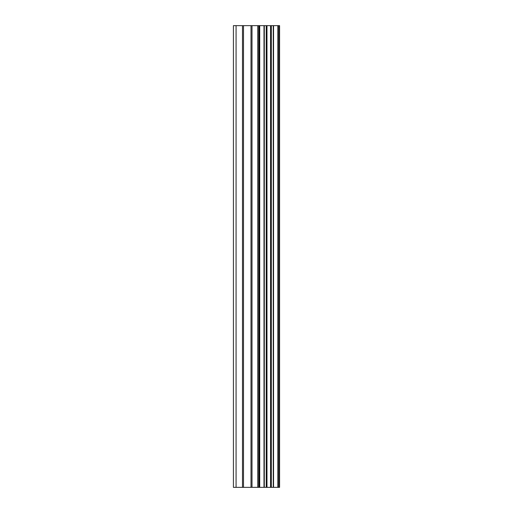 <?xml version="1.0" encoding="UTF-8"?>
<svg xmlns="http://www.w3.org/2000/svg" width="513" height="513" viewBox="0 0 513 513"><rect width="100%" height="100%" fill="white"/><g stroke="black" fill="none" stroke-linecap="round" stroke-linejoin="round"><path stroke-width="0.77" d="M251.004 487.35L279.585 487.35L279.585 25.65L233.415 25.65L233.415 487.35L251.004 487.35L251.004 25.65M277.822 487.35L277.822 25.65M259.719 487.35L259.719 25.65M259.11 487.35L259.11 25.65M236.076 487.35L236.076 25.65M278.739 487.35L278.739 25.65M273.557 487.35L273.557 25.65M273.256 487.35L273.256 25.65M271.319 487.35L271.319 25.65M270.569 487.35L270.569 25.65M266.978 487.35L266.978 25.65M266.228 487.35L266.228 25.65M264.298 487.35L264.298 25.65M263.996 487.35L263.996 25.65M258.757 487.35L258.757 25.65M257.757 487.35L257.757 25.65M252.011 487.35L252.011 25.65M243.495 487.35L243.495 25.65M242.489 487.35L242.489 25.65"/></g></svg>
